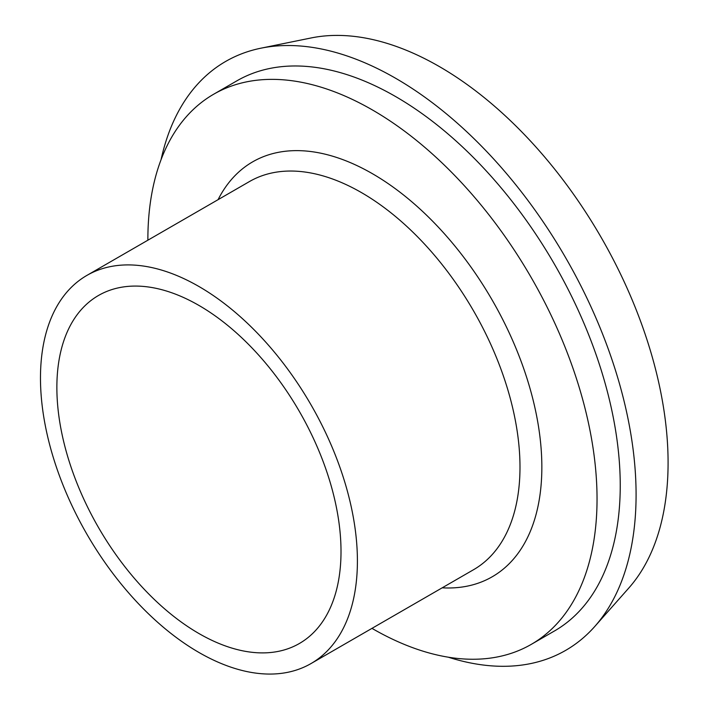 <?xml version="1.0" encoding="UTF-8"?>
<svg xmlns="http://www.w3.org/2000/svg" width="709" height="709" viewBox="0 0 709 709"><rect width="100%" height="100%" fill="white"/><g stroke="black" fill="none" stroke-linecap="round" stroke-linejoin="round"><path stroke-width="1.06" d="M147.871 240.2A317.614 183.374 60 0 1 213.648 94.244A317.614 183.374 60 0 1 372.455 109.975A317.614 183.374 60 0 1 579.944 389.861A317.614 183.374 60 0 1 531.263 644.375A317.614 183.374 60 0 1 372.455 628.644A317.614 183.374 60 0 1 371.968 628.36M213.648 94.244L236.85 80.853A317.614 183.374 60 0 1 395.657 96.584A317.614 183.374 60 0 1 603.146 376.47A317.614 183.374 60 0 1 554.465 630.975L531.263 644.375M198.945 286.507A224.106 129.384 60 0 1 345.345 483.99A224.106 129.384 60 0 1 310.994 663.571A224.106 129.384 60 0 1 198.945 652.466A224.106 129.384 60 0 1 52.537 454.983A224.106 129.384 60 0 1 86.888 275.411A224.106 129.384 60 0 1 198.945 286.507M198.945 633.536A200.922 116.001 60 0 1 67.683 456.49A200.922 116.001 60 0 1 98.48 295.485A200.922 116.001 60 0 1 198.945 305.437A200.922 116.001 60 0 1 330.199 482.492A200.922 116.001 60 0 1 299.402 643.488A200.922 116.001 60 0 1 198.945 633.536M161.058 159.693A340.019 196.313 60 0 1 260.939 48.185L311.216 37.94A323.455 186.751 60 0 1 439.367 66.575A323.455 186.751 60 0 1 641.388 323.481A323.455 186.751 60 0 1 628.812 588.027L594.798 626.446A340.019 196.313 60 0 1 448.283 657.19M260.939 48.185A340.019 196.313 60 0 1 395.657 78.291A340.019 196.313 60 0 1 608.021 348.349A340.019 196.313 60 0 1 594.798 626.446M86.888 275.411L249.479 181.539A224.106 129.384 60 0 1 361.528 192.635A224.106 129.384 60 0 1 507.928 390.118A224.106 129.384 60 0 1 473.577 569.699L310.994 663.571M218.08 199.663A239.562 138.308 60 0 1 372.455 173.714A239.562 138.308 60 0 1 538.051 423.734A239.562 138.308 60 0 1 442.177 587.823"/></g></svg>
